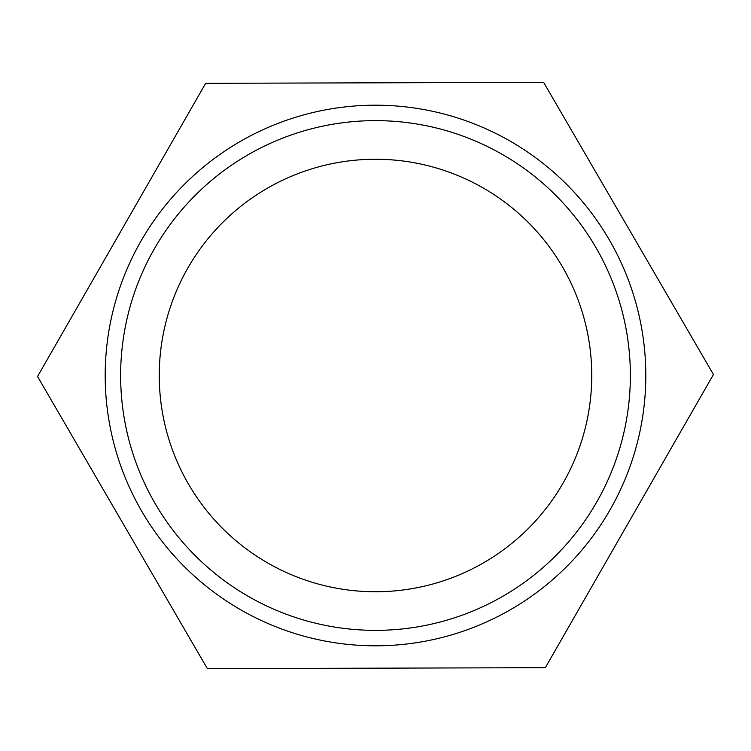 <?xml version="1.0" encoding="UTF-8"?>
<svg xmlns="http://www.w3.org/2000/svg" width="751" height="751" viewBox="0 0 751 751"><rect width="100%" height="100%" fill="white"/><g stroke="black" fill="none" stroke-linecap="round" stroke-linejoin="round"><path stroke-width="1.13" d="M205.671 83.323L543.621 82.328L713.45 374.514L545.329 667.677L207.379 668.672L37.55 376.486L205.671 83.323M375.5 645.813A270.313 270.313 0 0 0 609.596 240.348A270.313 270.313 0 0 0 141.404 240.348A270.313 270.313 0 0 0 375.5 645.813M375.5 630.361A254.861 254.861 0 0 1 154.781 248.065A254.861 254.861 0 0 1 596.219 248.065A254.861 254.861 0 0 1 375.5 630.361M375.5 591.75A216.25 216.25 0 0 0 591.75 375.5A216.25 216.25 0 0 0 375.5 159.25A216.25 216.25 0 0 0 159.25 375.5A216.25 216.25 0 0 0 375.5 591.75"/></g></svg>
